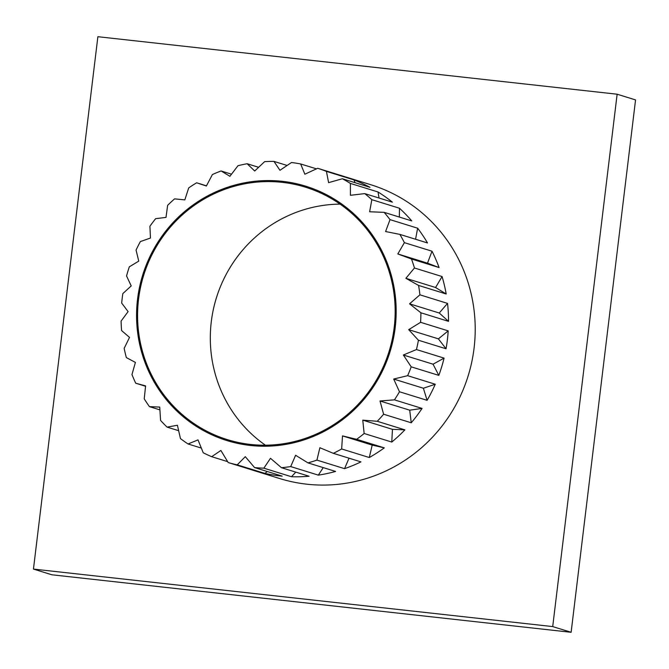 <?xml version="1.0" encoding="UTF-8"?>
<svg xmlns="http://www.w3.org/2000/svg" width="669" height="669" viewBox="0 0 669 669"><rect width="100%" height="100%" fill="white"/><g stroke="black" fill="none" stroke-linecap="round" stroke-linejoin="round"><path stroke-width="1" d="M265.392 445.194A132.127 128.473 107.2 0 1 216.38 297.906A132.127 128.473 107.2 0 1 340.078 204.12M282.226 182.344A132.127 128.473 -72.8 0 0 140.565 287.193A132.127 128.473 -72.8 0 0 227.268 439.6A132.127 128.473 -72.8 0 0 250.507 444.442A132.127 128.473 -72.8 0 0 392.176 339.593A132.127 128.473 -72.8 0 0 305.465 187.186A132.127 128.473 -72.8 0 0 282.226 182.344M250.39 445.462A133.156 129.477 -72.8 0 0 395.187 327.659A133.156 129.477 -72.8 0 0 282.351 181.324A133.156 129.477 -72.8 0 0 137.555 299.127A133.156 129.477 -72.8 0 0 250.39 445.462M254.571 467.581L245.297 456.668L237.227 464.846A153.803 149.555 107.2 0 1 228.221 462.555L220.879 450.471L211.68 456.693A153.803 149.555 107.2 0 1 203.251 452.788L198.007 439.893L188.048 443.973A153.803 149.555 107.2 0 1 180.454 438.588L177.41 425.267L167.074 427.115A153.803 149.555 107.2 0 1 160.568 420.408L159.749 407.078L149.446 406.635A153.803 149.555 107.2 0 1 144.228 398.833L145.599 385.896L135.723 383.212A153.803 149.555 107.2 0 1 131.969 374.556L135.414 362.414L126.341 357.589A153.803 149.555 107.2 0 1 124.166 348.365L129.527 337.385L121.607 330.586A153.803 149.555 107.2 0 1 121.089 321.087L128.105 311.603L121.683 303.082A153.803 149.555 107.2 0 1 122.828 293.616L131.216 285.906L126.55 275.954A153.803 149.555 107.2 0 1 129.326 266.822L138.751 261.119L136.058 250.081A153.803 149.555 107.2 0 1 140.381 241.568L150.466 238.039L149.906 226.281A153.803 149.555 107.2 0 1 155.634 218.671L165.996 217.4L167.643 205.324A153.803 149.555 107.2 0 1 174.584 198.869L184.828 199.88L188.708 187.897A153.803 149.555 107.2 0 1 196.644 182.788L206.361 186.024L212.407 174.542A153.803 149.555 107.2 0 1 221.088 170.955L229.902 176.29L237.997 165.695A153.803 149.555 107.2 0 1 247.137 163.738L254.705 170.996L264.64 161.639A153.803 149.555 107.2 0 1 273.947 161.388L279.96 170.294L291.492 162.517A153.803 149.555 107.2 0 1 300.665 163.964L304.855 174.216L317.675 168.279A153.803 149.555 107.2 0 1 326.43 171.381L328.596 182.645L342.369 178.757A153.803 149.555 107.2 0 1 350.405 183.423L350.422 195.298L364.756 193.609A153.803 149.555 107.2 0 1 371.839 199.68L369.623 211.764L384.14 212.349A153.803 149.555 107.2 0 1 390.027 219.633L385.595 231.533L399.878 234.393A153.803 149.555 107.2 0 1 404.385 242.655L397.812 253.952L411.477 259.012A153.803 149.555 107.2 0 1 414.454 267.993L405.882 278.304L418.56 285.429A153.803 149.555 107.2 0 1 419.915 294.828L409.553 303.818L420.901 312.791A153.803 149.555 107.2 0 1 420.584 322.316L408.7 329.658L418.418 340.22A153.803 149.555 107.2 0 1 416.453 349.561L403.357 355.005L411.201 366.829A153.803 149.555 107.2 0 1 407.638 375.685L393.69 379.039L399.477 391.766A153.803 149.555 107.2 0 1 394.434 399.853L380.017 400.982L383.621 414.236A153.803 149.555 107.2 0 1 377.266 421.294L362.765 420.14L364.145 433.504A153.803 149.555 107.2 0 1 356.677 439.307L342.503 435.895L341.667 448.958A153.803 149.555 107.2 0 1 333.329 453.323L319.874 447.728L316.93 460.105A153.803 149.555 107.2 0 1 307.983 462.889L295.606 455.28L290.706 466.577A153.803 149.555 107.2 0 1 281.448 467.69L270.477 458.29L263.854 468.175A153.803 149.555 107.2 0 1 254.571 467.581L282.193 476.136A153.803 149.555 -72.8 0 1 280.135 475.927A153.803 149.555 -72.8 0 1 264.849 473.401L237.227 464.846M250.323 469.404A153.803 149.555 -72.8 0 0 253.074 470.29L279.776 478.561A153.803 149.555 -72.8 0 0 306.837 484.197A153.803 149.555 -72.8 0 0 471.737 362.146A153.803 149.555 -72.8 0 0 370.81 184.736L344.109 176.465A153.803 149.555 -72.8 0 0 342.913 176.098M316.445 168.847L300.665 163.964M317.675 168.279L345.296 176.833A153.803 149.555 -72.8 0 0 344.109 176.465M342.369 178.757L369.99 187.312A153.803 149.555 -72.8 0 0 354.052 179.944L326.43 171.381M364.756 193.609L392.377 202.163A153.803 149.555 -72.8 0 0 378.027 191.978L350.405 183.423M384.14 212.349L411.761 220.904A153.803 149.555 -72.8 0 0 399.46 208.235L371.839 199.68M399.878 234.393L427.499 242.947A153.803 149.555 -72.8 0 0 417.64 228.196L390.027 219.633M432.007 251.209L427.499 263.151L439.098 267.567A153.803 149.555 -72.8 0 0 432.007 251.209L404.385 242.655M439.098 267.567L411.477 259.012M442.075 276.548L435.578 287.511L446.181 293.984A153.803 149.555 -72.8 0 0 442.075 276.548L414.454 267.993M446.181 293.984L418.56 285.429M447.536 303.392L439.24 313.017L448.523 321.346A153.803 149.555 -72.8 0 0 447.536 303.392L419.915 294.828M448.523 321.346L420.901 312.791M448.205 330.871L438.396 338.857L446.039 348.775A153.803 149.555 -72.8 0 0 448.205 330.871L420.584 322.316M446.039 348.775L418.418 340.22M444.074 358.116L433.052 364.204L438.822 375.384A153.803 149.555 -72.8 0 0 444.074 358.116L416.453 349.561M438.822 375.384L411.201 366.829M435.26 384.24L423.385 388.237L427.098 400.321A153.803 149.555 -72.8 0 0 435.26 384.24L407.638 375.685M427.098 400.321L399.477 391.766M422.055 408.416L409.712 410.181L411.243 422.791A153.803 149.555 -72.8 0 0 422.055 408.416L394.434 399.853M411.243 422.791L383.621 414.236M404.887 429.849L392.46 429.339L391.766 442.058A153.803 149.555 -72.8 0 0 404.887 429.849L377.266 421.294M391.766 442.058L364.145 433.504M384.29 447.87L372.198 445.094L369.288 457.521A153.803 149.555 -72.8 0 0 384.29 447.87L356.677 439.307M369.288 457.521L341.667 448.958M349.026 458.19L344.552 468.66A153.803 149.555 -72.8 0 0 360.951 461.878L333.329 453.323M344.552 468.66L316.93 460.105M323.244 467.614L318.327 475.132A153.803 149.555 -72.8 0 0 335.604 471.444L307.983 462.889M318.327 475.132L290.706 466.577M295.798 472.138L291.475 476.729A153.803 149.555 -72.8 0 0 309.07 476.244L281.448 467.69M291.475 476.729L263.854 468.175M617.136 94.212L97.875 36.703L33.45 569.085L552.711 626.585L617.136 94.212L635.55 99.915L571.125 632.297L51.864 574.788L33.45 569.085M552.711 626.585L571.125 632.297M253.074 470.29A153.803 149.555 -72.8 0 0 255.842 471.118L228.221 462.555M227.661 461.643L211.68 456.693M201.327 448.088L188.048 443.973M178.64 430.694L167.074 427.115M159.916 409.88L149.446 406.635M145.566 386.264L135.723 383.212M206.462 185.831L196.644 182.788M231.507 174.183L221.088 170.955M258.61 167.3L247.137 163.738M287.101 165.46L273.947 161.388M438.396 338.857L408.7 329.658M439.24 313.017L409.553 303.818M435.578 287.511L405.882 278.304M427.499 263.151L397.812 253.952M417.64 228.196L415.566 239.251M399.46 208.235L399.36 217.065M378.027 191.978L379.039 198.032M354.052 179.944L355.022 182.679M267.357 471.536L264.849 473.401M372.198 445.094L342.503 435.895M392.46 429.339L362.765 420.14M409.712 410.181L380.017 400.982M423.385 388.237L393.69 379.039M433.052 364.204L403.357 355.005"/></g></svg>
